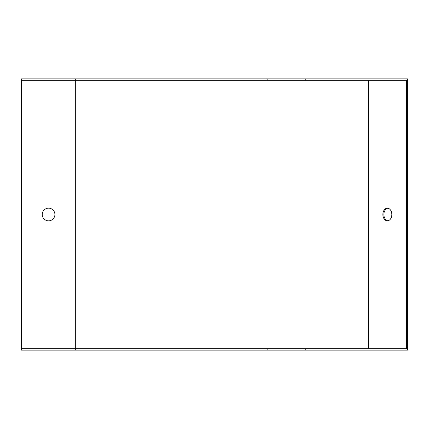 <?xml version="1.0" encoding="UTF-8"?>
<svg xmlns="http://www.w3.org/2000/svg" width="429" height="429" viewBox="0 0 429 429"><rect width="100%" height="100%" fill="white"/><g stroke="black" fill="none" stroke-linecap="round" stroke-linejoin="round"><path stroke-width="0.64" d="M305.244 348.691L305.244 350.139L407.55 350.139L407.55 78.861L305.244 78.861L305.244 80.309L406.526 80.309L406.526 348.691L21.45 348.691L21.45 78.861L75.327 78.861L75.327 80.309L21.45 80.309M391.822 214.5A6.328 4.478 90 0 1 387.344 220.828A6.328 4.478 90 0 1 382.872 214.5A6.328 4.478 90 0 1 387.344 208.172A6.328 4.478 90 0 1 391.822 214.5M387.859 208.21A6.328 4.478 -90 0 0 383.891 214.5A6.328 4.478 -90 0 0 387.859 220.79M42.246 214.5A6.328 6.328 0 0 0 51.743 219.98A6.328 6.328 0 0 0 51.743 209.02A6.328 6.328 0 0 0 42.246 214.5M305.244 350.139L21.45 350.139L21.45 348.691M305.244 78.861L75.327 78.861M305.244 80.309L75.327 80.309L75.327 350.139M368.431 80.309L368.431 348.691M267.149 350.139L267.149 348.691M267.149 78.861L267.149 80.309"/></g></svg>
